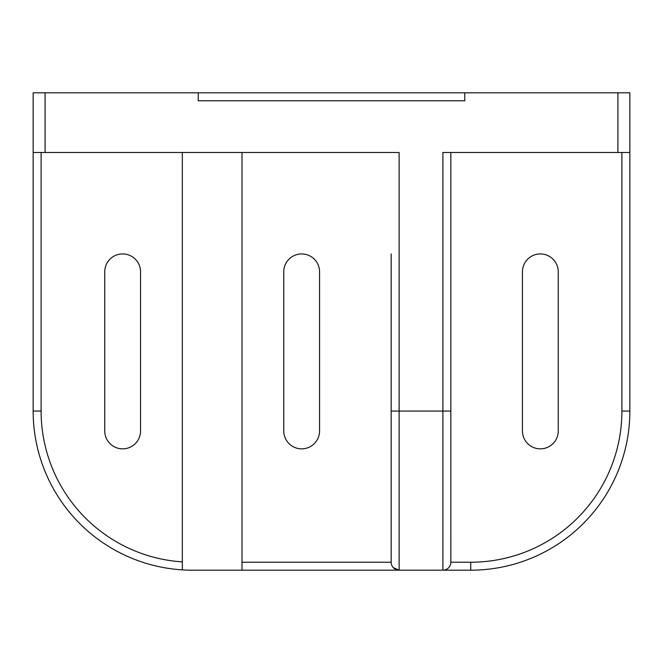 <?xml version="1.0" encoding="UTF-8"?>
<svg xmlns="http://www.w3.org/2000/svg" width="663" height="663" viewBox="0 0 663 663"><rect width="100%" height="100%" fill="white"/><g stroke="black" fill="none" stroke-linecap="round" stroke-linejoin="round"><path stroke-width="0.99" d="M629.85 152.49L629.85 92.82L617.916 92.82L617.916 152.49L629.85 152.49L629.85 411.06L621.894 411.06A151.164 151.164 0 0 1 470.73 562.224L450.84 562.224A7.956 7.956 0 0 1 448.511 567.851L448.735 567.611M198.237 92.82L464.763 92.82L464.763 100.776L198.237 100.776L198.237 92.82L33.15 92.82L33.15 152.49L399.101 152.49M301.665 448.851A17.901 17.901 0 0 1 283.764 430.95L283.764 271.83A17.901 17.901 0 0 1 301.665 253.929A17.901 17.901 0 0 1 319.566 271.83L319.566 430.95A17.901 17.901 0 0 1 301.665 448.851M122.655 448.851A17.901 17.901 0 0 1 104.754 430.95L104.754 271.83A17.901 17.901 0 0 1 122.655 253.929A17.901 17.901 0 0 1 140.556 271.83L140.556 430.95A17.901 17.901 0 0 1 122.655 448.851M540.345 448.851A17.901 17.901 0 0 1 522.444 430.95L522.444 271.83A17.901 17.901 0 0 1 540.345 253.929A17.901 17.901 0 0 1 558.246 271.83L558.246 430.95A17.901 17.901 0 0 1 540.345 448.851M391.17 253.929L391.17 562.224L241.995 562.224L241.995 570.18L399.126 570.18L393.275 567.611M450.832 562.547L450.84 411.06L399.126 411.06L399.126 570.18A7.956 7.956 0 0 1 393.499 567.851A7.956 7.956 0 0 0 399.126 570.18L443.207 570.172M448.271 568.075L448.511 567.851A7.956 7.956 0 0 1 442.884 570.18L470.73 570.18A159.12 159.12 0 0 0 629.85 411.06M33.15 152.49L33.15 411.06A159.12 159.12 0 0 0 182.325 569.865L182.325 561.893L182.325 569.865A159.12 159.12 0 0 0 192.27 570.18L241.995 570.18M182.325 152.49L182.325 561.893A151.164 151.164 0 0 1 41.106 411.06L33.15 411.06A159.12 159.12 0 0 0 182.325 569.865M450.84 411.06L450.84 152.49M450.84 448.851L450.84 562.224A7.956 7.956 0 0 1 442.884 570.18L442.884 152.49M391.178 562.547L391.17 562.224A7.956 7.956 0 0 0 393.499 567.851A7.956 7.956 0 0 1 391.17 562.224L391.17 448.851M399.126 152.49L399.126 411.06L391.17 411.06L391.17 271.83M464.763 100.776L198.237 100.776M617.916 92.82L464.763 92.82M617.916 152.49L442.909 152.49M241.995 152.49L241.995 562.224M470.73 562.224L470.73 570.18A159.12 159.12 0 0 0 583.241 523.571M621.894 152.49L621.894 411.06M41.106 411.06L41.106 152.49M45.084 92.82L45.084 152.49"/></g></svg>
